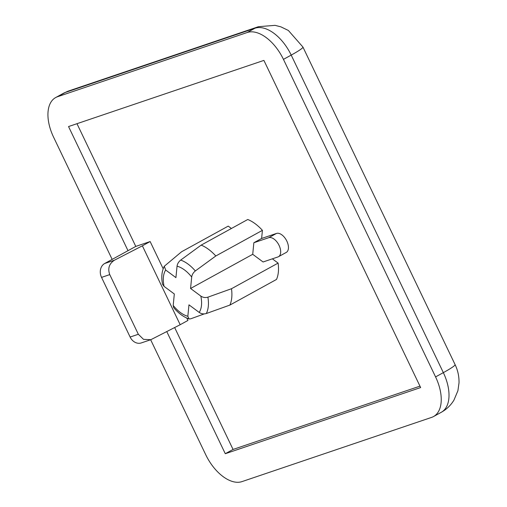 <?xml version="1.0" encoding="UTF-8"?>
<svg xmlns="http://www.w3.org/2000/svg" width="507" height="507" viewBox="0 0 507 507"><rect width="100%" height="100%" fill="white"/><g stroke="black" fill="none" stroke-linecap="round" stroke-linejoin="round"><path stroke-width="0.76" d="M150.655 339.76L205.741 454.741A37.474 21.009 -118.8 0 0 241.991 481.606L431.603 417.394A37.474 21.009 -118.8 0 0 433.523 416.551A37.474 21.009 -118.8 0 0 435.576 376.91L283.445 59.37A37.474 21.009 -118.8 0 0 247.194 32.505L57.583 96.717A37.474 21.009 -118.8 0 0 55.662 97.559A37.474 21.009 -118.8 0 0 53.603 137.207L112.155 259.4M76.982 123.695L135.781 246.415L128.011 250.68L68.54 126.554L263.9 60.396L420.645 387.557L225.285 453.714L166.784 331.616M130.128 337.047A10.704 8.822 71.3 0 0 141.333 342.916L150.852 339.69L143.519 339.354L138.335 334.271L130.128 337.047L101.546 277.392L109.753 274.61L138.335 334.271M128.011 250.68L104.702 263.494A10.704 8.822 71.3 0 0 101.546 277.392M174.662 327.56L233.055 449.443L225.285 453.714M233.055 449.443L419.973 386.144M201.165 245.122A38.006 21.307 61.2 0 1 215.811 255.978L262.417 230.349A38.006 21.307 61.2 0 0 247.771 219.493L201.165 245.122L180.682 260.085C178.584 261.821 177.374 263.843 177.051 266.156L175.923 277.621L165.662 270.009L164.293 266.257L181.607 251.745L228.22 226.116L231.42 228.486M262.417 230.349L261.625 238.467L276.48 233.435A10.704 6.002 61.2 0 1 286.601 240.635A10.704 6.002 61.2 0 1 286.246 252.435L278.482 256.707A10.704 6.002 61.2 0 1 277.931 256.948L263.076 261.98L252.72 254.305L190.569 288.477L191.697 277.012C192.014 274.705 193.224 272.677 195.328 270.941L215.811 255.978M272.36 258.836L278.109 263.095A38.006 21.307 61.2 0 1 276.499 279.452L229.893 305.081L206.292 313.535C203.7 314.245 201.342 313.884 199.226 312.445L188.965 304.834L187.837 316.298C182.742 314.847 177.862 311.228 173.191 305.442L173.667 307.603C178.331 313.193 183.445 316.976 189.022 318.941L187.837 316.298M135.781 246.415L150.142 241.547L163.184 268.773M186.81 318.079L187.945 320.449L180.181 324.721L142.372 245.819L114.449 260.199L104.702 263.494M150.142 241.547L142.372 245.819M150.852 339.69L180.181 324.721M109.753 274.61C107.566 268.501 109.132 263.697 114.449 260.199M204.27 313.903L190.626 318.84L189.022 318.935M278.109 263.095L231.496 288.724A38.006 21.307 61.2 0 1 229.893 305.081M276.48 233.435L268.71 237.707A10.704 6.002 61.2 0 1 278.831 244.906A10.704 6.002 61.2 0 1 278.482 256.707M261.625 238.467L253.855 242.739L252.72 254.305M268.71 237.707L253.855 242.739M164.293 266.251C162.24 270.275 161.454 274.978 161.942 280.358L162.455 284.11L164.053 286.373L174.319 293.978L173.191 305.442M231.496 288.724L207.895 297.172C205.31 297.888 202.952 297.527 200.835 296.082L190.569 288.477M68.876 90.892A32.118 26.465 71.3 0 0 65.346 92.445L254.964 28.234A32.118 26.465 -108.7 0 1 258.494 26.681L68.876 90.892L63.432 93.288A37.474 21.009 61.2 0 1 65.346 92.445L57.583 96.717M435.576 376.91L443.346 372.639A32.118 2.643 -25.6 0 0 455.077 364.596L302.939 47.062A32.118 2.643 154.4 0 1 291.208 55.098L443.346 372.639A37.474 21.009 61.2 0 1 441.293 412.28C446.547 409.364 450.755 405.334 453.911 400.2L457.91 390.726L459.025 382.791C459.139 376.352 457.827 370.287 455.077 364.596M283.445 59.37L291.208 55.098A37.474 21.009 61.2 0 0 254.964 28.234L247.194 32.505M207.895 297.172A33.126 18.569 61.2 0 1 206.292 313.535M180.682 260.085A33.126 18.569 61.2 0 1 195.328 270.941M200.835 296.082C202.242 302.977 201.704 308.427 199.226 312.445M177.051 266.156C182.146 267.607 187.026 271.226 191.697 277.012M164.053 286.373C162.652 279.477 163.184 274.027 165.662 270.009M302.939 47.062L288.382 30.477L280.916 26.852L275.048 25.35L258.494 26.681M55.662 97.559L63.432 93.288M433.523 416.551L441.293 412.28"/></g></svg>
